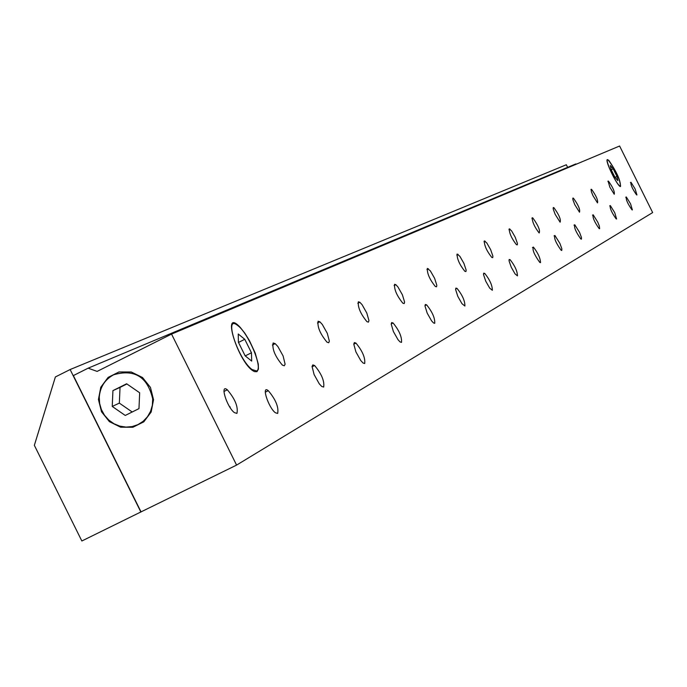 <?xml version="1.0" encoding="UTF-8"?>
<svg xmlns="http://www.w3.org/2000/svg" width="687" height="687" viewBox="0 0 687 687"><rect width="100%" height="100%" fill="white"/><g stroke="black" fill="none" stroke-linecap="round" stroke-linejoin="round"><path stroke-width="1.03" d="M229.329 406.309L230.231 407.082M140.895 512.073L70.126 369.537L55.389 376.948L34.35 445.331L81.847 540.987L142.063 511.377M567.617 167.362L566.328 164.751L70.126 369.537M608.072 181.059L608.519 181.205C612.916 187.439 614.831 191.785 614.247 194.249L609.884 187.225L608.072 181.059M616.591 218.998L616.11 218.852C611.602 212.472 609.678 208.049 610.322 205.576L614.745 212.687L616.591 218.998M591.129 189.243L591.619 189.406C596.247 195.924 598.205 200.424 597.492 202.897L592.95 195.623L591.395 191.776L591.129 189.243M599.648 228.719L599.116 228.556C594.384 221.884 592.409 217.307 593.19 214.825L597.793 222.193L599.365 226.1L599.648 228.719M572.932 198.045L573.473 198.225C578.342 205.044 580.343 209.698 579.493 212.189L574.753 204.64L572.889 199.642L572.932 198.045M581.425 239.17L580.833 238.99C575.852 231.991 573.825 227.251 574.761 224.761L579.57 232.421L581.46 237.504L581.425 239.17M553.336 207.517L553.937 207.714C559.063 214.876 561.124 219.703 560.103 222.193L555.165 214.344L553.258 209.174L553.336 207.517M561.777 250.446L561.116 250.24C555.86 242.897 553.782 237.977 554.898 235.486L559.914 243.447L561.837 248.711L561.777 250.446M532.167 217.753L532.846 217.977C538.264 225.499 540.36 230.506 539.158 232.996C534.666 227.208 532.339 222.124 532.167 217.753M540.514 262.64L539.776 262.417C534.22 254.679 532.099 249.57 533.413 247.088C537.973 252.936 540.343 258.123 540.514 262.64M509.23 228.84L511.532 230.78L515.224 237.221L517.414 243.413L517.345 244.847L516.452 244.701C511.729 238.655 509.316 233.365 509.23 228.84M517.457 275.873L515.044 273.873L511.265 267.26L509.076 260.948L509.179 259.506L510.106 259.677C514.915 265.792 517.363 271.193 517.457 275.873M484.301 240.888L486.808 242.975L490.681 249.725L492.888 256.157L492.759 257.616L491.772 257.419C486.782 251.09 484.292 245.577 484.301 240.888M492.339 290.283L489.702 288.128L485.743 281.198L483.536 274.637L483.708 273.168L484.739 273.392C489.814 279.789 492.347 285.423 492.339 290.283M457.113 254.035L459.852 256.285L463.914 263.379L466.138 270.06L465.932 271.545L464.841 271.296C459.56 264.658 456.984 258.905 457.113 254.035M464.884 306.033L461.99 303.714L457.834 296.415L455.627 289.588L455.876 288.102L457.018 288.377C462.394 295.092 465.013 300.975 464.884 306.033M427.323 268.428L430.345 270.867L434.613 278.338L436.829 285.294L436.537 286.797L435.326 286.488C429.727 279.515 427.065 273.495 427.323 268.428M434.751 323.319L433.514 322.95L431.556 320.812L427.185 313.109L424.987 305.998L425.33 304.487L426.61 304.839C432.303 311.889 435.017 318.055 434.751 323.319M394.553 284.272L395.858 284.693L397.902 286.908L402.393 294.8L404.591 302.048L404.205 303.577L402.848 303.199C396.897 295.857 394.132 289.545 394.553 284.272M401.526 342.384L400.1 341.954L397.979 339.653L393.376 331.503L391.212 324.092L391.659 322.564L393.084 322.984C399.147 330.421 401.964 336.888 401.526 342.384M358.339 301.782L359.842 302.263L362.066 304.659L366.789 313.014L368.962 320.58L368.447 322.134L366.927 321.662C360.589 313.907 357.729 307.278 358.339 301.782M364.711 363.509L363.054 363.011L360.744 360.52L355.9 351.881L353.779 344.135L354.363 342.581L355.96 343.105C362.427 350.963 365.347 357.755 364.711 363.509M318.098 321.233L319.85 321.791L322.263 324.393L327.261 333.264L329.365 341.181L328.712 342.744L326.995 342.169C320.228 333.959 317.257 326.986 318.098 321.233M323.68 387.047L321.748 386.472L319.232 383.767L314.114 374.57L312.061 366.454L312.817 364.9L314.62 365.527C321.533 373.848 324.556 381.019 323.68 387.047M273.117 342.976L275.169 343.629L277.814 346.454L283.096 355.918L285.114 364.213L284.272 365.785L282.34 365.08C275.075 356.373 272.009 349.005 273.117 342.976M620.593 186.194L619.734 185.902C615.157 182.819 603.332 156.018 608.399 160.251C615.646 169.895 619.708 178.543 620.593 186.194M256.595 370.971L251.992 369.503C237.994 359.318 223.181 313.547 237.659 325.483C248.35 332.843 263.379 368.859 256.595 370.971M88.134 368.172L73.363 375.591L141.033 511.884L236.586 465.099L652.65 212.575L619.614 146.013L171.544 334.088L97.133 371.409L88.134 368.172L575.775 163.944L576.402 164.159M113.613 374.784C134.532 368.773 147.559 376.82 152.703 398.924L152.342 405.304L150.556 411.367L147.439 416.794L143.162 421.294L137.958 424.618L132.11 426.584L125.936 427.099L119.77 426.129L113.93 423.733L108.752 420.032L104.493 415.24L101.393 409.598L99.624 403.424L99.263 397.043C100.173 386.918 104.956 379.499 113.613 374.784M632.384 209.939L631.954 209.801C627.652 203.695 625.771 199.419 626.304 196.963L630.554 203.824L632.384 209.939M636.952 194.979L636.548 194.85C632.375 188.899 630.52 184.709 630.984 182.27L635.14 188.994L636.952 194.979M277.677 413.437L275.401 412.767C268.445 407.777 261.017 384.626 268.291 390.68C275.702 399.516 278.836 407.108 277.677 413.437M236.929 413.402L234.404 412.638C226.925 407.262 219.539 383.329 227.328 389.804C235.126 399.035 238.329 406.902 236.929 413.402M236.586 465.099L171.544 334.088M251.468 352.783L251.674 361.07L245.147 355.832L238.398 342.246L238.243 334.002L244.77 339.301L251.468 352.783L245.216 355.892M244.77 339.301L238.492 342.435M256.947 371.676L254.697 371.641C239.471 366.137 219.771 305.26 240.295 327.459L244.89 333.264L249.493 340.726L255.229 353.118L258.295 364.076L258.415 369.142L256.947 371.676M611.215 169.766L610.331 165.515L613.208 168.839L616.952 176.396L617.845 180.655L614.977 177.349L611.215 169.766M616.952 176.396L614.994 177.366M613.208 168.839L611.241 169.818M607.385 159.582L608.819 160.389C617.003 172.385 620.859 181.11 620.387 186.581C617.081 185.954 604.56 159.934 607.385 159.582M126.631 383.775L139.667 392.775L138.972 408.628L125.249 415.446L112.239 406.446L112.926 390.62L126.631 383.775M126.915 383.964L120.036 387.408L119.349 403.114L132.196 411.994M112.926 390.62L120.036 387.408M112.239 406.446L119.349 403.114M150.453 387.408L153.536 399.74L151.157 412.037L143.781 421.861L132.874 427.262L120.629 427.194L109.439 421.672L101.521 411.788L98.43 399.508L100.783 387.236L108.117 377.395L118.997 371.95L131.269 371.985L142.501 377.498L150.453 387.408M607.918 181.497L608.519 181.205M610.322 205.576L609.695 205.894M590.957 189.732L591.619 189.406M593.19 214.825L592.495 215.168M572.743 198.586L573.473 198.225M574.761 224.761L573.989 225.147M553.121 208.127L553.937 207.714M554.898 235.486L554.031 235.916M531.927 218.432L532.846 217.977M533.413 247.088L532.442 247.569M508.964 229.604L510.003 229.089M510.115 259.677L509.007 260.218M484 241.755L485.168 241.171M484.739 273.392L483.493 274.01M456.761 255.023L458.1 254.353M457.018 288.377L455.601 289.081M426.928 269.562L428.448 268.797M426.61 304.839L424.978 305.646M394.098 285.569L395.858 284.693M393.093 322.984L391.204 323.921M357.807 303.276L359.842 302.263M355.969 343.105L353.779 344.187M317.471 322.976L319.85 321.791M314.62 365.527L312.053 366.798M272.378 345.02L275.169 343.629M626.304 196.963L625.737 197.246M630.984 182.27L630.443 182.536M268.291 390.68L265.268 392.174M227.328 389.804L223.953 391.478"/></g></svg>
